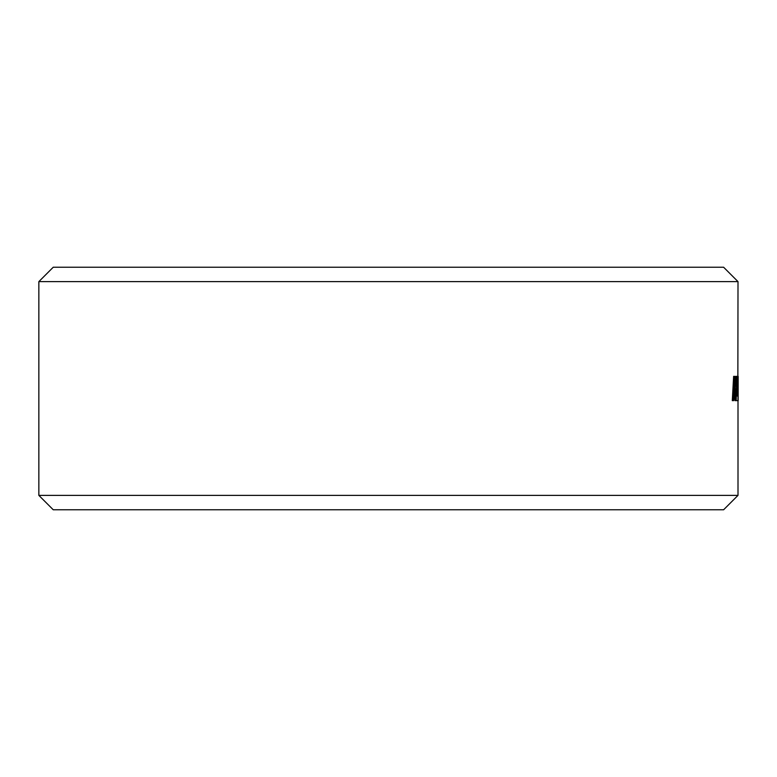 <?xml version="1.0" encoding="UTF-8"?>
<svg xmlns="http://www.w3.org/2000/svg" width="777" height="777" viewBox="0 0 777 777"><rect width="100%" height="100%" fill="white"/><g stroke="black" fill="none" stroke-linecap="round" stroke-linejoin="round"><path stroke-width="1.17" d="M38.85 281.624L53.254 267.22L723.601 267.22L738.004 281.624L38.85 281.624L38.85 495.376L738.004 495.376L738.004 400.641M738.004 495.376L723.601 509.78L53.254 509.78L38.85 495.376M736.849 376.369L736.033 400.641L737.975 400.641L738.121 379.03L738.15 400.641L738.15 376.369L737.81 396.027L736.955 396.027L737.936 376.369L736.849 376.369L736.178 400.641M737.829 380.992L737.781 385.509M737.732 389.996L737.664 396.027M733.634 376.369L732.303 400.641L733.614 400.641L734.207 387.461L734.955 400.641L735.877 400.641L735.207 387.461L736.499 376.369L735.625 376.369L734.236 386.723L734.673 376.369L733.634 376.369L732.439 400.641M735.625 376.369L734.294 385.363M734.148 388.83L734.955 400.641M738.004 281.624L737.868 376.369M738.15 392.123L738.15 392.832M738.15 385.596L738.15 376.369"/></g></svg>
